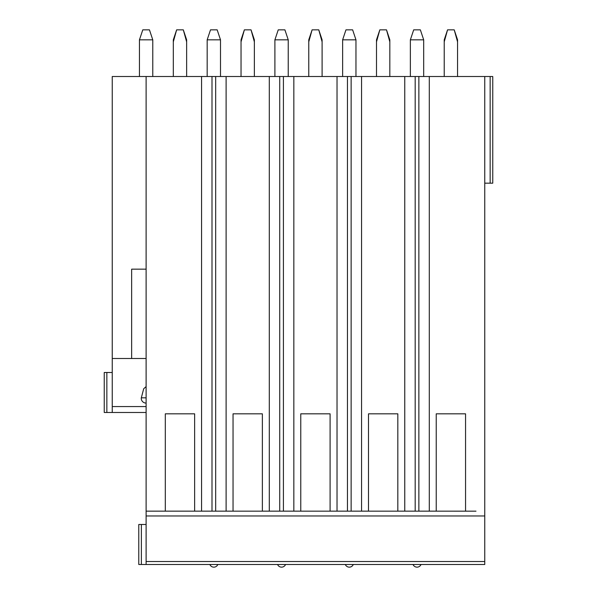 <?xml version="1.0" encoding="UTF-8"?>
<svg xmlns="http://www.w3.org/2000/svg" width="597" height="597" viewBox="0 0 597 597"><rect width="100%" height="100%" fill="white"/><g stroke="black" fill="none" stroke-linecap="round" stroke-linejoin="round"><path stroke-width="0.9" d="M484.757 183.175L492.756 183.175L492.756 76.513L484.757 76.513L484.757 564.486L138.78 564.486L138.78 524.487L146.108 524.487M484.757 76.513L112.243 76.513L112.243 412.49L104.244 412.49L104.244 372.498L112.243 372.498M186.637 76.513L186.637 41.85L183.309 29.85L176.637 29.85L173.309 41.85L173.309 76.513M139.444 39.827L152.772 39.827L149.444 29.85L142.78 29.85L139.444 39.827L139.444 76.513M152.772 39.827L152.772 76.513M254.367 76.513L254.367 41.85L251.038 29.85L244.367 29.85L241.039 41.85L241.039 76.513M207.174 39.827L220.502 39.827L217.174 29.85L210.502 29.85L207.174 39.827L207.174 76.513M220.502 39.827L220.502 76.513M322.096 76.513L322.096 41.85L318.768 29.85L312.097 29.85L308.768 41.85L308.768 76.513M274.904 39.827L288.232 39.827L284.903 29.85L278.232 29.85L274.904 39.827L274.904 76.513M288.232 39.827L288.232 76.513M389.826 76.513L389.826 41.85L386.498 29.85L379.826 29.85L376.498 41.85L376.498 76.513M342.633 39.827L355.961 39.827L352.633 29.85L345.962 29.85L342.633 39.827L342.633 76.513M355.961 39.827L355.961 76.513M457.556 76.513L457.556 41.85L454.22 29.85L447.556 29.85L444.228 41.85L444.228 76.513M410.363 39.827L423.691 39.827L420.363 29.85L413.691 29.85L410.363 39.827L410.363 76.513M423.691 39.827L423.691 76.513M146.108 269.165L131.646 269.165L146.108 269.165M112.243 358.498L131.646 358.498L131.646 269.165M146.108 76.513L146.108 564.486M484.757 515.972L146.108 515.972M429.295 76.513L429.295 511.151L436.228 511.151L436.228 413.825L465.556 413.825L465.556 511.151L475.988 511.166L146.108 511.151L165.309 511.151L165.309 413.825L194.637 413.825L194.637 511.151L201.57 511.151L201.57 76.513M436.228 413.825L465.556 413.825M226.106 76.513L226.106 511.151L233.039 511.151L233.039 413.825L262.367 413.825L262.367 511.151L269.299 511.151L269.299 76.513M293.836 76.513L293.836 511.151L300.769 511.151L300.769 413.825L330.096 413.825L330.096 511.151L337.029 511.151L337.029 76.513M361.566 76.513L361.566 511.151L368.498 511.151L368.498 413.825L397.826 413.825L397.826 511.151L404.759 511.151L404.759 76.513M165.309 413.825L194.637 413.825M211.995 76.513L211.995 511.151L201.57 511.151M226.106 511.151L215.681 511.151L215.681 76.513M279.724 76.513L279.724 511.151L269.299 511.151M293.836 511.151L283.411 511.151L283.411 76.513M347.454 76.513L347.454 511.151L337.029 511.151M361.566 511.151L351.14 511.151L351.14 76.513M415.184 76.513L415.184 511.151L404.759 511.151M429.295 511.151L418.87 511.151L418.87 76.513M233.039 413.825L262.367 413.825M300.769 413.825L330.096 413.825M368.498 413.825L397.826 413.825M122.445 358.498L146.108 358.498M146.108 403.079A4.836 4.672 0 0 1 141.31 397.826L143.713 388.737L146.108 386.61M146.108 412.49L112.243 412.49L146.108 412.49M119.31 412.49L112.243 412.49M176.637 29.85L173.309 39.827L173.309 41.835M186.077 39.827L186.637 39.827L186.637 41.835M186.637 39.827L183.309 29.85M173.309 39.827L173.869 39.827M244.367 29.85L241.039 39.827L241.039 41.835M253.807 39.827L254.367 39.827L254.367 41.835M254.367 39.827L251.038 29.85M241.039 39.827L241.598 39.827M312.097 29.85L308.768 39.827L308.768 41.835M321.537 39.827L322.096 39.827L322.096 41.835M322.096 39.827L318.768 29.85M308.768 39.827L309.328 39.827M379.826 29.85L376.498 39.827L376.498 41.835M389.266 39.827L389.826 39.827L389.826 41.835M389.826 39.827L386.498 29.85M376.498 39.827L377.058 39.827M447.556 29.85L444.228 39.827L444.228 41.835M456.996 39.827L457.556 39.827L457.556 41.835M457.556 39.827L454.22 29.85M444.228 39.827L444.787 39.827M141.377 564.486L141.377 524.487M484.757 561.523L146.108 561.523M146.108 406.564L112.243 406.564M146.108 397.826L141.31 397.826M106.848 412.49L106.848 372.498M490.152 76.513L490.152 183.175M209.838 564.486A4.336 4.336 0 0 0 217.838 564.486M277.568 564.486A4.336 4.336 0 0 0 285.567 564.486M345.297 564.486A4.336 4.336 0 0 0 353.297 564.486M413.027 564.486A4.336 4.336 0 0 0 421.027 564.486"/></g></svg>

